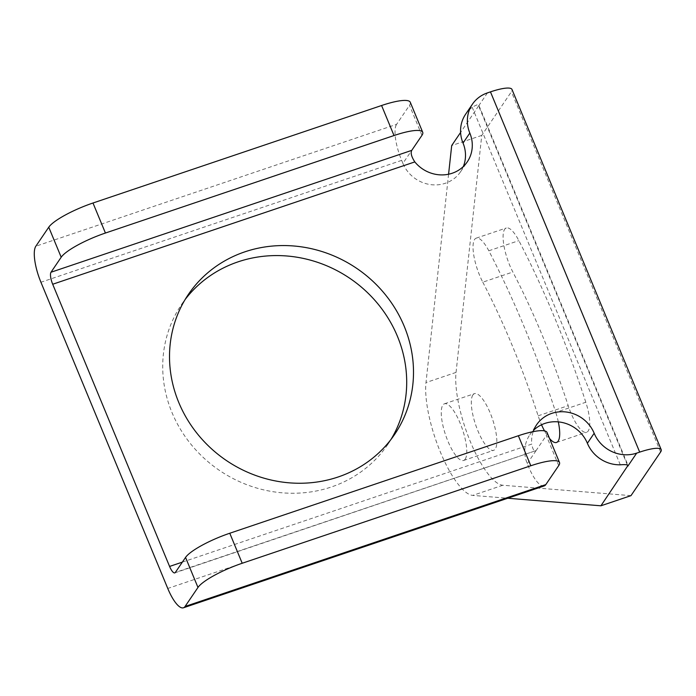 <?xml version="1.0" encoding="UTF-8"?>
<svg xmlns="http://www.w3.org/2000/svg" width="696" height="696" viewBox="0 0 696 696"><rect width="100%" height="100%" fill="white"/><g stroke="black" fill="none" stroke-linecap="round" stroke-linejoin="round"><path stroke-width="0.52" stroke-dasharray="3.48 2.61" d="M630.976 495.648L502.799 485.243A66.468 19.766 -108.7 0 1 470.487 441.995A66.468 19.766 -108.7 0 1 456.054 372.404L481.754 135.398L511.403 91.742A29.911 6.281 157.5 0 0 511.978 89.427M472.88 394.963A29.911 8.891 -108.7 0 0 476.76 427.944A29.911 8.891 -108.7 0 0 493.647 450.321A29.911 8.891 -108.7 0 0 495.265 448.998A29.911 8.891 -108.7 0 0 491.393 416.017A29.911 8.891 -108.7 0 0 474.507 393.64A29.911 8.891 -108.7 0 0 472.88 394.963M585.815 402.253A345.642 102.782 -108.7 0 0 518.868 240.633A29.911 8.891 -108.7 0 0 506.288 227.992A29.911 8.891 -108.7 0 0 512.848 272.023A285.821 84.999 -108.7 0 1 568.206 405.664A29.911 8.891 -108.7 0 0 586.58 432.294A29.911 8.891 -108.7 0 0 585.815 402.253L555.756 412.406A345.642 102.782 -108.7 0 0 488.81 250.795A29.911 8.891 -108.7 0 0 476.229 238.145A29.911 8.891 -108.7 0 0 482.789 282.176L512.848 272.023M627.331 464.919L478.622 105.896L478.813 105.131L628.036 465.372M487.452 92.89L478.622 105.896C479.161 103.956 477.021 104.435 472.219 107.323A33.234 30.955 34.2 0 0 465.598 114.248M478.622 105.896L460.604 132.431M448.581 174.226L425.995 382.556A66.468 19.766 -108.7 0 0 440.42 452.148A66.468 19.766 -108.7 0 0 472.732 495.404L507.723 498.24M465.206 459.151A29.911 8.891 -108.7 0 0 461.326 426.17A29.911 8.891 -108.7 0 0 444.44 403.802A29.911 8.891 -108.7 0 0 442.821 405.115A29.911 8.891 -108.7 0 0 446.702 438.097A29.911 8.891 -108.7 0 0 463.588 460.474A29.911 8.891 -108.7 0 0 465.206 459.151M482.789 282.176A285.821 84.999 -108.7 0 1 538.147 415.825A29.911 8.891 -108.7 0 0 541.532 424.769M544.516 430.894A29.911 8.891 -108.7 0 0 549.535 438.48M558.305 421.889A29.911 8.891 -108.7 0 0 555.756 412.406M481.754 135.398L451.695 145.551M182.361 562.124L531.709 444.109A33.234 30.955 -145.8 0 1 533.179 431.65M463.336 166.535A33.234 30.955 -145.8 0 1 460.465 171.895A33.234 30.955 -145.8 0 1 430.18 184.553A33.234 30.955 -145.8 0 1 402.906 163.377L411.745 150.371M410.275 102.26A39.881 8.369 -22.5 0 1 409.5 105.34L396.59 124.349L35.844 246.219M402.906 163.377L401.662 160.376A29.911 8.891 71.3 0 1 396.59 124.349M544.194 485.921A29.911 8.891 71.3 0 1 528.499 466.59L527.255 463.588A33.234 30.955 -145.8 0 1 529.83 434.765A33.234 30.955 -145.8 0 1 533.754 430.119M391.074 439.333A124.627 116.084 -145.8 0 1 387.82 444.431A124.627 116.084 -145.8 0 1 331.34 486.991A124.627 116.084 -145.8 0 1 191.365 444.77A124.627 116.084 -145.8 0 1 181.604 304.404A124.627 116.084 -145.8 0 1 185.145 299.498M547.056 432.494A39.881 8.369 -22.5 0 1 546.29 435.565L536.094 450.582C534.302 451.93 532.84 449.773 531.709 444.109M174.809 572.886L536.094 450.582L175.349 572.443M660.626 451.982L511.403 91.742M620.293 464.806L472.219 107.323M502.799 485.243L472.732 495.404M456.054 372.404L425.995 382.556M421.941 135.363L409.5 105.34M401.662 160.376L40.925 282.245M528.499 466.59L167.762 588.459M527.255 463.588L536.094 450.582M558.723 465.589L546.29 435.565M488.81 250.795L518.868 240.633M538.147 415.825L568.206 405.664M460.465 171.895L467.26 161.89M529.83 434.765L536.625 424.751M387.82 444.431L394.615 434.426M181.604 304.404L188.399 294.399M463.588 460.474L493.647 450.321M444.44 403.802L474.507 393.64M476.229 238.145L506.288 227.992M556.522 442.456L586.58 432.294"/><path stroke-width="1.04" d="M533.179 431.65A33.234 30.955 -145.8 0 1 536.625 424.751A33.234 30.955 -145.8 0 1 566.909 412.102A33.234 30.955 -145.8 0 1 594.175 433.269A33.234 30.955 -145.8 0 0 636.675 453.131L639.685 452.122A29.911 6.281 157.5 0 1 661.2 449.677A29.911 6.281 157.5 0 1 660.626 451.982L630.976 495.648L600.909 505.801L628.036 465.372M636.675 453.131L627.844 466.146C628.627 464.798 626.104 464.354 620.293 464.806A33.234 30.955 -145.8 0 1 587.38 443.274A33.234 30.955 -145.8 0 0 533.754 430.119M460.604 132.431L451.695 145.551L448.581 174.226M507.723 498.24L600.909 505.801M541.532 424.769A29.911 8.891 -108.7 0 0 544.516 430.894M549.535 438.48A29.911 8.891 -108.7 0 0 556.522 442.456A29.911 8.891 -108.7 0 0 558.305 421.889M661.2 449.677L511.978 89.427A29.911 6.281 157.5 0 0 490.462 91.872L487.452 92.89A33.234 30.955 34.2 0 0 472.393 104.235A33.234 30.955 34.2 0 0 469.826 133.066A33.234 30.955 -145.8 0 1 467.26 161.89A33.234 30.955 -145.8 0 1 414.816 161.916C411.466 156.748 410.44 152.903 411.745 150.371L421.941 135.363A39.881 8.369 157.5 0 0 422.707 132.284A39.881 8.369 157.5 0 0 394.014 135.537L381.582 105.514A39.881 8.369 -22.5 0 1 410.275 102.26L422.707 132.284M472.393 104.235L465.598 114.248A33.234 30.955 34.2 0 0 463.031 143.071A33.234 30.955 -145.8 0 1 463.336 166.535M545.812 484.599L185.066 606.468A29.911 8.891 71.3 0 1 183.448 607.791L544.194 485.921A29.911 8.891 71.3 0 0 545.812 484.599L558.723 465.589A39.881 8.369 157.5 0 0 559.497 462.509A39.881 8.369 157.5 0 0 530.804 465.763L518.363 435.74L229.776 533.24A39.881 8.369 -22.5 0 0 185.545 557.435L175.349 572.443A9.97 2.967 -108.7 0 1 174.809 572.886A9.97 2.967 -108.7 0 1 169.58 566.44L52.696 284.246A9.97 2.967 71.3 0 1 50.999 272.24L61.196 257.224A39.881 8.369 157.5 0 1 105.427 233.03L394.014 135.537M338.143 476.986A124.627 116.084 -145.8 0 1 198.16 434.765A124.627 116.084 -145.8 0 1 188.399 294.399A124.627 116.084 -145.8 0 1 244.879 251.83A124.627 116.084 -145.8 0 1 384.853 294.06A124.627 116.084 -145.8 0 1 394.615 434.426A124.627 116.084 -145.8 0 1 338.143 476.986M381.582 105.514L92.986 203.006A39.881 8.369 -22.5 0 0 48.755 227.2L35.844 246.219A29.911 8.891 71.3 0 0 40.925 282.245L167.762 588.459A29.911 8.891 71.3 0 0 183.448 607.791M185.066 606.468L197.977 587.45A39.881 8.369 157.5 0 1 242.208 563.255L530.804 465.763M185.145 299.498A124.627 116.084 -145.8 0 1 238.084 261.844A124.627 116.084 -145.8 0 1 375.979 301.594A124.627 116.084 -145.8 0 1 391.074 439.333M518.363 435.74A39.881 8.369 -22.5 0 1 547.056 432.494L559.497 462.509M594.175 433.269L587.38 443.274M627.844 466.146L627.331 464.919M469.826 133.066L463.031 143.071M52.696 284.246L414.816 161.916M169.58 566.44L182.361 562.124M639.685 452.122L490.462 91.872M50.999 272.24L411.745 150.371M185.545 557.435L197.977 587.45M48.755 227.2L61.196 257.224M92.986 203.006L105.427 233.03M229.776 533.24L242.208 563.255"/></g></svg>
